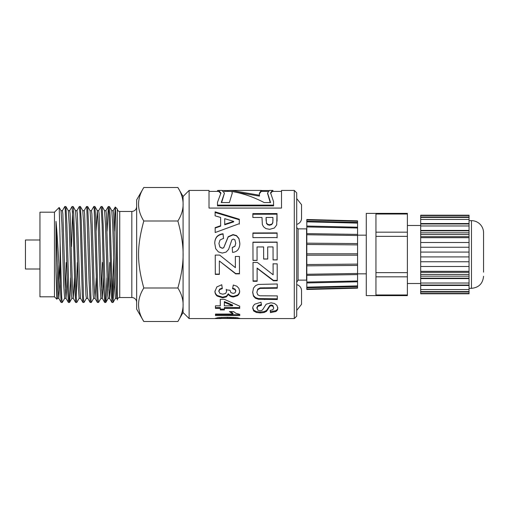 <?xml version="1.0" encoding="UTF-8"?>
<svg xmlns="http://www.w3.org/2000/svg" width="509" height="509" viewBox="0 0 509 509"><rect width="100%" height="100%" fill="white"/><g stroke="black" fill="none" stroke-linecap="round" stroke-linejoin="round"><path stroke-width="0.76" d="M111.77 210.65L112.718 224.596L114.506 285.861L115.409 298.35M111.795 210.65L113.202 210.65L113.647 213.895L115.88 284.416L116.771 298.306L117.318 299.254L117.318 296.811L115.632 212.247L115.39 207.494L115.129 208.079L114.366 231.143M106.979 277.857L106.057 300.838L105.751 302.486L105.478 301.169L103.174 224.997L102.175 206.552L104.568 210.694L105.465 224.545L107.698 295.105L108.143 298.344L109.55 298.35L110.739 277.857M108.856 290.206L109.747 262.479M104.542 210.65L105.948 210.65L106.394 213.895L108.627 284.404L109.518 298.299L111.961 302.486M96.099 231.143L97.321 210.701L98.212 224.59L99.999 285.861L100.903 298.35M101.603 290.206L102.494 262.479M97.264 210.65L98.695 210.65L99.14 213.888L101.374 284.429L102.264 298.299L104.714 302.486M100.89 298.35L102.296 298.35L103.486 277.857M93.688 298.299L91.296 302.448L91.073 301.945L88.77 228.293L87.669 206.546L90.061 210.694L90.958 224.558L93.192 295.099L93.637 298.344L95.043 298.35L96.233 277.863M90.042 210.65L91.442 210.65L91.887 213.895L94.12 284.448L95.068 298.35M82.757 210.656L83.705 224.571L85.938 295.112L86.384 298.35L87.783 298.35M82.782 210.65L84.189 210.65L84.634 213.901L86.867 284.436L87.764 298.306L90.157 302.454L91.245 302.492M75.504 210.65L76.452 224.59L78.24 285.861L79.143 298.35M75.536 210.65L76.935 210.65L77.381 213.895L79.614 284.404L80.505 298.299L82.903 302.448L83.991 302.492M70.713 277.857L69.746 301.283L69.491 302.486L69.173 300.698L66.864 223.559L65.909 206.552L68.301 210.701L69.199 224.552L71.432 295.105L71.877 298.344L73.283 298.35L74.473 277.857M68.276 210.65L69.682 210.65L70.127 213.888L72.361 284.416L73.309 298.344M54.463 212.189L54.463 296.811L39.956 296.811L39.956 212.189L54.463 212.189L59.171 207.481L61.055 210.701L61.945 224.596L63.733 285.861L64.643 298.35M65.343 290.206L66.227 262.479M61.029 210.65L62.429 210.65L62.874 213.895L65.107 284.442L66.005 298.299L68.448 302.486M64.624 298.35L66.03 298.35L67.22 277.857M64.681 298.306L62.238 302.492L61.678 297.033L60.145 243.016L60.145 283.939M54.463 296.811L56.868 299.216L56.003 270.864L56.003 221.39C57.447 235.425 58.821 264.858 60.145 283.946L61.144 302.454L62.238 302.492M65.909 206.552L64.821 206.508M62.378 210.701L64.821 206.514L65.203 209.161L67.474 286.529L68.397 302.448M79.181 298.306L76.738 302.492L76.089 295.01L73.78 214.314L73.207 206.654L72.087 206.508L73.156 226.072L74.855 290.289L75.701 302.486M72.596 211.305L71.495 246.521M69.631 210.694L72.074 206.508M76.223 297.689L77.317 262.479M86.441 298.299L83.991 302.486L83.578 299.438L81.275 220.575L80.365 206.514M76.884 210.694L79.328 206.508L79.97 213.729L82.242 293.61L82.903 302.448M87.669 206.546L86.581 206.508M84.138 210.701L86.53 206.552L86.778 207.239L89.05 280.459L90.157 302.454M100.941 298.306L98.498 302.492L97.989 297.86L95.686 217.833L94.871 206.514M91.385 210.701L93.783 206.552L94.159 208.455L97.003 298.77L97.41 302.448L98.485 302.492M102.175 206.552L101.094 206.508L102.112 224.24L103.811 288.705L104.663 302.441M98.638 210.694L101.087 206.508M114.232 277.863L113.055 302.454L112.394 295.971L110.09 215.352L109.518 206.839L108.353 206.508L108.926 212.558L111.197 292.223L111.916 302.448M107.113 231.137L108.341 206.508M112.483 297.689L113.685 258.349M189.125 318.57L183.081 312.526L183.081 196.474L189.125 190.43L189.125 318.57L216.662 318.57M301.544 290.766L301.544 304.306L301.544 290.766A6.286 6.286 0 0 0 296.709 284.646M306.806 228.687A1.451 1.451 0 0 1 306.577 228.872L306.577 280.128L298.07 280.128L298.07 228.872A2.418 2.418 0 0 1 296.709 226.696M257.07 260.353L252.998 260.36L252.941 242.15L277.119 242.08L277.17 259.921L273.078 259.934L273.04 246.916L267.683 246.929L267.721 259.043L263.643 259.056L263.611 246.941L257.032 246.96L257.07 260.443L252.998 260.455L252.979 254.5M257.032 246.96L257.051 254.5M267.721 258.979L263.643 258.986L263.63 254.5M267.683 246.929L267.702 254.5M277.17 259.838L273.078 259.851L273.066 254.5M252.941 242.335L277.119 242.265L277.157 254.5M277.303 298.828L258.451 298.592L255.416 297.555L253.437 295.474L252.687 291.886M277.259 287.706L260.124 287.903L257.751 289.144L256.86 292.331L257.719 294.806L259.806 295.786L277.29 295.907L277.303 299.508L258.451 299.267L255.416 298.217L253.437 296.098L252.687 292.459L253.469 288.1L255.543 285.657L258.216 284.448L277.246 283.971L277.259 288.215L260.124 288.412L257.751 289.678L256.86 292.331M253.437 295.474L253.437 296.098M255.416 297.555L255.416 298.217M258.451 298.592L258.451 299.267M257.751 289.144L257.751 289.678M260.124 287.903L260.124 288.412M215.11 212.482L239.313 219.773L239.325 224.125M215.161 228.032L220.651 226.142L220.651 225.71L220.62 217.438L215.122 215.841L215.11 211.839L239.313 219.239L239.325 223.661L215.18 232.53L215.161 227.625L220.651 225.71M224.698 218.66L224.717 224.762L233.676 221.886L233.676 221.39L224.698 218.66L224.717 224.31L233.676 221.39M239.313 219.773L239.313 219.239M224.717 224.762L224.717 224.31M214.785 243.626C214.677 241.101 215.377 238.848 216.885 236.87C218.571 235.241 220.626 234.312 223.05 234.095L223.527 238.575M232.276 247.584L234.954 246.261L235.762 243.251L234.878 239.815L233.37 239.071L231.907 239.777L228.579 249.416L226.13 252.089L222.287 253.068L218.386 251.923L215.682 248.672L214.785 243.461C214.677 240.897 215.377 238.613 216.885 236.602C218.571 234.942 220.626 234.006 223.05 233.784L223.527 238.333L220.015 240.032L218.908 243.499L219.913 247.011L222.255 248.195L223.712 247.692L228.172 236.73L233.027 234.585L236.488 235.572L238.944 238.466L239.803 243.111C239.924 245.605 239.262 247.87 237.824 249.913C236.392 251.452 234.617 252.267 232.505 252.343L232.276 247.476L234.954 246.133L235.762 243.079M218.908 243.499L219.913 247.126L222.255 248.29L223.712 247.794L228.172 236.997L233.027 234.884L236.488 235.858L238.944 238.715L239.803 243.283M239.637 290.785C239.663 292.49 238.944 293.916 237.48 295.061L233.459 296.34C231.137 296.206 229.438 295.335 228.369 293.725L226.384 296.238L222.643 297.154L217.209 295.455C215.721 294.234 214.963 292.739 214.951 290.963M226.257 289.309L226.613 291.6L226.257 289.844L230.036 290.264L230.863 292.605L233.167 293.388L235.107 292.809L235.826 290.684L234.999 289.036L232.588 288.189M222.312 288.107L219.697 289.067L218.794 290.925L219.888 293.426L222.827 294.196L225.595 293.445L226.613 291.6M217.209 295.455L217.209 296.079C215.721 294.845 214.963 293.324 214.951 291.517L216.821 286.942L221.752 284.747L222.312 288.622L219.697 289.602L218.794 291.485M222.643 297.154L222.643 297.81L217.209 296.079M226.384 296.238L226.384 296.874L222.643 297.81M228.369 293.725L228.369 294.323L226.384 296.874M233.459 296.34L233.459 296.976C231.137 296.849 229.438 295.964 228.369 294.323M237.48 295.061L237.48 295.684L233.459 296.976M234.999 289.036L234.999 289.564L232.588 288.705L233.3 285.021L236.806 286.185L238.88 288.336L239.637 291.339C239.663 293.069 238.944 294.52 237.48 295.684M235.826 291.237L234.999 289.564M219.697 289.067L219.697 289.602M272.404 191.403L270.584 193.305M273.562 205.121L273.562 205.865L217.496 205.865L217.496 205.121L273.562 205.121L273.562 201.621L270.565 192.816L272.404 190.436L272.964 190.487L272.964 191.397M220.893 193.515L218.635 191.403M294.291 190.43L296.709 192.847L296.709 316.153L294.291 318.57L294.291 190.43L281.509 190.43L281.509 208.073L209.008 208.073L209.008 190.43L189.125 190.43M217.496 191.397L217.496 190.582L218.635 190.436L220.919 193.032L217.496 202.359L217.496 205.121M239.764 314.67L215.485 314.689L215.485 315.612L215.472 314.066L232.937 314.047L232.937 313.15L230.227 311.584M215.485 314.689L215.485 314.066M232.937 314.047L229.406 311.584L233.612 311.578L235.877 313.258L239.752 314.358L239.764 315.593L215.485 315.612M252.846 214.238L277.023 214.181L277.055 221.154M272.799 222.866L272.945 217.445L266.086 217.458L266.487 223.445L267.677 224.762L269.56 225.232L271.736 224.558L272.799 222.866L272.951 219.92M272.958 220.518L272.951 219.392M271.736 224.558L272.799 222.382M269.56 225.232L269.56 224.787L271.736 224.094M267.677 224.762L267.677 224.304L269.56 224.787M266.487 223.445L266.487 222.967L267.677 224.304M266.086 217.458L266.092 220.575M266.092 219.672L266.487 222.967M261.982 217.47L252.858 217.489L252.846 213.621L277.023 213.564L276.699 224.902L274.345 228.032L269.643 229.33L265.895 228.598L263.503 226.74L262.351 224.482L261.982 217.47M277.023 214.181L277.023 213.564M267.607 193.452L270.222 202.557M267.88 191.397L261.251 191.397L259.342 193.808M227.924 191.397L227.924 190.512L231.493 190.436L259.463 195.227L259.463 196.118L231.493 191.403M232.219 193.662L231.945 191.499L232.238 193.178L229.381 202.557L221.256 202.557L224.45 193.146L221.638 202.557M272.404 190.43L269.465 190.43L267.588 192.962L270.565 202.557L264.165 202.557C253.425 196.958 242.685 193.274 231.945 191.499M261.938 191.397L261.938 190.512L268.892 190.512M259.463 195.227L259.336 193.318L261.251 190.43L261.938 190.512M222.751 190.512L227.924 190.512M224.45 193.146L222.026 190.436L218.635 190.43M233.307 318.526L235.966 318.386L233.497 318.144L218.965 318.392L233.307 318.526M218.965 317.616L218.965 318.392M219.487 317.571L219.487 318.259M221.6 317.425L221.6 318.144M233.497 317.438L233.497 318.144M235.425 317.578L235.425 318.252M235.966 317.622L235.966 318.386M217.61 317.75L217.61 318.564L216.936 318.57L215.122 318.392L217.814 317.711L227.478 317.323L237.315 317.737L237.315 318.564L233.695 318.526M221.129 318.526L217.61 318.564M237.315 317.737L239.809 318.386L237.315 318.564M224.386 309.109L220.308 309.116L220.302 307.576L215.434 307.582L215.428 305.839L220.289 305.833L220.257 299.324L224.316 299.317L239.701 306.151L239.714 308.359L224.374 308.384L224.386 309.949L220.308 309.949L220.302 308.39L215.434 308.397L215.422 305.839M239.714 307.544L224.374 307.57L224.374 308.384M220.289 305.833L220.263 299.324M232.626 305.814L232.626 305.037L224.348 301.589L224.361 305.826L232.626 305.814L224.348 302.308M215.434 307.582L215.434 308.397M220.302 307.576L220.302 308.39M220.308 309.116L220.308 309.949M219.379 274.09L215.307 274.103L215.25 255.092L219.653 255.085L235.374 267.645L235.336 256.472L239.427 256.46L239.478 273.848L235.686 273.861L219.341 260.964L219.379 274.396L215.307 274.402L215.25 255.098M239.478 273.556L235.686 273.568L219.341 260.964M235.374 267.645L235.336 256.441M277.755 307.296C277.876 308.651 277.22 309.777 275.783 310.687L270.464 311.737L270.464 312.615L270.234 310.395L272.907 309.72L273.715 308.085L272.83 305.413L271.329 304.961L269.865 305.387L266.538 310.465L264.088 311.629L260.239 312.03L256.345 311.559L253.641 310.121L252.738 307.487M270.464 311.737L270.317 310.382M261.48 304.503L257.974 305.534L256.86 307.506L257.872 310.166L260.207 310.744L261.664 310.496L262.708 309.625L266.124 304.236L270.985 302.798L274.446 303.472L276.902 305.355L277.755 308.104C277.876 309.478 277.22 310.63 275.783 311.546L270.464 312.615M253.641 310.121L253.641 310.974L252.738 308.301C252.636 306.87 253.336 305.489 254.837 304.153L261.002 302.238L261.48 305.273L257.974 306.316L256.86 308.32M256.345 311.559L256.345 312.437L253.641 310.974M260.239 312.03L260.239 312.914L256.345 312.437M264.088 311.629L264.088 312.507L260.239 312.914M266.538 310.465L266.538 311.317L264.088 312.507M268.262 307.875L268.262 308.689L266.538 311.317M269.865 305.387L269.865 306.163L268.262 308.689M271.329 304.961L271.329 305.731L269.865 306.163M272.83 305.413L272.83 306.189L271.329 305.731M273.715 308.085L272.83 306.189M275.783 310.687L275.783 311.546M257.974 305.534L257.974 306.316M257.134 280.879L253.062 280.892L253.005 262.364M277.233 280.37L273.441 280.383L257.096 268.065L257.134 281.286L253.062 281.299L253.005 262.485L257.408 262.472L273.129 274.79L273.091 263.847L277.182 263.834L277.233 280.764L273.441 280.777L257.096 268.275M273.129 274.79L273.091 263.707M253.062 280.892L253.062 281.299M273.441 280.383L273.441 280.777M252.916 233.294L277.087 233.224L277.106 237.811M277.106 237.557L252.928 237.627L252.916 232.969L277.087 232.899L277.106 237.557M277.087 233.224L277.087 232.899M301.544 218.234L301.544 204.694L301.544 218.234A6.286 6.286 0 0 1 296.709 224.354M177.876 221.001C184.862 209.835 184.862 198.669 177.876 187.503L143.799 187.503C136.813 198.669 136.813 209.835 143.799 221.001C136.813 246.617 136.813 262.383 143.799 287.999C136.813 299.165 136.813 310.331 143.799 321.497L177.876 321.497C184.862 310.331 184.862 299.165 177.876 287.999C184.862 262.383 184.862 246.617 177.876 221.001L143.799 221.001M143.799 321.497L136.66 309.141L136.66 199.859L143.799 187.503M56.874 299.216L57.428 298.299M59.203 207.494L60.145 243.016M119.736 297.536L119.736 211.464C118.266 211.324 117.464 210.516 117.318 209.046L117.318 299.954A2.418 2.418 0 0 1 119.736 297.536L131.825 297.536A4.835 4.835 0 0 1 136.66 302.371M143.799 287.999L177.876 287.999M56.003 270.864L57.371 298.344L58.802 298.35L59.89 280.217M58.09 290.206L58.923 264.425M56.003 221.39L58.064 289.666L58.802 298.35M39.956 239.993L25.45 239.993L25.45 269.007L39.956 269.007M469.043 293.795L469.043 293.47L420.689 293.47L420.689 293.795L469.043 293.795M420.689 293.47L420.689 292.001L469.043 292.001L469.043 293.47M469.043 274.434L469.043 272.34L420.689 272.34L420.689 274.434L469.043 274.434L469.043 292.001M420.689 272.34L420.689 271.316L469.043 271.316L469.043 272.34M469.043 215.53L469.043 215.205L420.689 215.205L420.689 215.53L469.043 215.53L469.043 234.566L420.689 234.566L420.689 236.66L469.043 236.66L469.043 234.566M469.043 236.66L469.043 271.316M420.689 234.566L420.689 232.842L469.043 232.842M375.947 214.022L407.378 214.022L407.378 213.373L375.947 213.373M407.378 214.022L407.378 232.168L375.947 232.168M375.947 236.354L407.378 236.354L407.378 232.168M407.378 236.354L407.378 272.646L375.947 272.646M375.947 276.832L407.378 276.832L407.378 272.646M407.378 276.832L407.378 294.978L375.947 294.978M375.947 295.602L366.276 295.602L366.276 213.398L375.947 213.398L375.947 295.627L407.378 295.627L407.378 294.978M420.689 292.001L420.689 291.581L469.043 291.581M420.689 291.581L420.689 289.576L469.043 289.576M420.689 289.576L420.689 285.454L469.043 285.454M420.689 285.454L420.689 285.04L469.043 285.04M420.689 285.04L420.689 283.036L469.043 283.036M420.689 283.036L420.689 278.576L469.043 278.576M420.689 278.576L420.689 278.162L469.043 278.162M420.689 278.162L420.689 276.158L469.043 276.158M420.689 274.434L420.689 276.158M469.043 266.481L420.689 266.481L420.689 271.316M420.689 266.481L420.689 261.753L469.043 261.753M469.043 256.918L420.689 256.918L420.689 261.753M420.689 256.918L420.689 252.082L469.043 252.082M420.689 252.082L420.689 247.247L469.043 247.247M420.689 247.247L420.689 242.519L469.043 242.519M420.689 242.519L420.689 237.684L469.043 237.684M420.689 237.684L420.689 236.66M469.043 230.424L420.689 230.424L420.689 230.838L469.043 230.838M420.689 230.838L420.689 232.842M420.689 230.424L420.689 225.964L469.043 225.964M469.043 223.546L420.689 223.546L420.689 223.96L469.043 223.96M420.689 223.96L420.689 225.964M420.689 223.546L420.689 219.424L469.043 219.424M469.043 216.999L420.689 216.999L420.689 217.419L469.043 217.419M420.689 217.419L420.689 219.424M420.689 216.999L420.689 215.53M483.55 272.15L483.55 232.74L483.55 272.15M483.55 276.26C482.831 283.602 478.804 287.63 471.461 288.349L471.461 220.651A12.089 12.089 0 0 1 483.55 232.74M306.806 275.382L357.579 274.599L306.806 275.375L306.806 274.262L357.572 273.479L357.572 280.987L306.806 282.062L306.806 282.953L306.806 219.513L306.806 219.933L357.572 221.262L357.572 220.842L306.812 219.513M357.572 264.114L306.806 264.527L306.806 265.838L357.572 265.424L357.572 255.187L306.806 255.187L306.806 253.813L357.572 253.813L357.572 221.262M306.806 221.415L306.806 221.841L357.572 223.101M306.806 226.13L306.806 226.938L357.572 228.013M357.572 280.987L357.572 285.899L306.806 287.159L306.806 287.808L306.806 282.87M357.572 285.899L357.572 287.738L306.806 289.067L306.806 289.487L306.806 287.585M357.572 244.886L306.806 244.473L306.806 243.162L357.572 243.576M357.572 235.521L306.806 234.738L306.806 233.625L357.579 234.401L306.806 233.625M357.572 273.479L357.572 265.424M306.812 282.953L357.572 281.795M357.572 287.738L357.572 288.158L306.812 289.487M357.572 227.205L306.812 226.047M357.572 253.813L357.572 255.187M264.604 298.853L264.604 299.534M264.165 287.744L264.165 288.253M277.049 220.403L277.049 219.882M227.447 317.323L227.447 318.093M119.736 211.464L131.825 211.464L131.825 297.536M115.397 298.35L116.796 298.35M79.13 298.35L80.537 298.35M68.448 302.492L69.491 302.492M75.701 302.492L76.725 302.492M79.34 206.508L80.365 206.508M93.834 206.508L94.871 206.508M104.714 302.492L105.751 302.492M111.961 302.492L113.004 302.492M296.709 310.42L301.544 304.306M306.577 228.872L298.07 228.872M281.509 191.397L272.404 191.397M218.635 191.397L209.008 191.397M231.493 191.397L224.03 191.397M267.588 193.891L267.588 192.962M294.291 318.57L238.218 318.57M261.251 190.43L231.493 190.43M298.07 280.128L296.709 282.304M296.709 198.58L301.544 204.694M183.081 196.512L177.876 187.503M183.081 312.488L177.876 321.497M117.318 209.046L115.295 207.023M71.934 298.299L69.536 302.441M75.561 210.694L73.162 206.552M82.814 210.701L80.416 206.559M97.321 210.701L94.922 206.559M108.194 298.299L105.802 302.441M111.821 210.694L109.429 206.552M115.448 298.306L113.055 302.454M61.144 302.454L58.751 298.306M75.65 302.441L73.258 298.299M97.41 302.448L95.018 298.306M108.29 206.546L105.897 210.694M115.263 207.036L113.151 210.701M131.825 211.464C134.764 211.178 136.374 209.568 136.66 206.629M366.276 235.158L357.572 235.158M366.276 273.842L357.572 273.842M471.461 220.651L469.043 220.651M471.461 288.349L469.043 288.349M420.689 225.487L407.378 225.487M420.689 283.513L407.378 283.513M306.812 287.808L357.585 286.548M306.812 221.192L357.585 222.452"/></g></svg>
